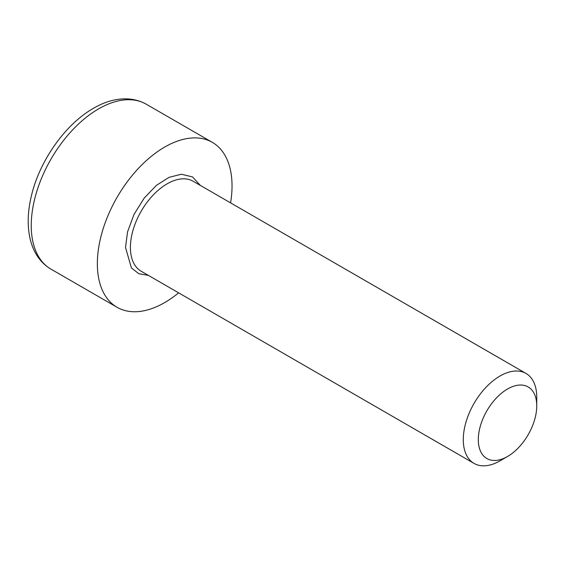 <?xml version="1.0" encoding="UTF-8"?>
<svg xmlns="http://www.w3.org/2000/svg" width="565" height="565" viewBox="0 0 565 565"><rect width="100%" height="100%" fill="white"/><g stroke="black" fill="none" stroke-linecap="round" stroke-linejoin="round"><path stroke-width="0.85" d="M148.369 275.374L138.799 273.721L131.398 267.902L125.515 247.442L127.542 231.897L133.976 214.467L144.209 198.075L156.427 185.362L169.055 177.339L181.393 174.246L192.545 176.916L200.314 185.398M500.018 460.828L507.525 456.492L500.018 460.828A51.945 29.994 -60 0 1 474.042 463.406A51.945 29.994 -60 0 1 466.083 421.78A51.945 29.994 -60 0 1 500.018 376A51.945 29.994 -60 0 1 525.994 373.43A51.945 29.994 -60 0 1 536.75 397.209L536.75 405.882A41.323 23.857 -60 0 1 507.525 456.492A41.323 23.857 -60 0 1 478.308 439.627A41.323 23.857 -60 0 1 507.525 389.01A41.323 23.857 -60 0 1 536.75 405.882M230.577 202.877A95.238 54.982 120 0 0 212.313 142.345A95.238 54.982 120 0 0 164.697 147.062A95.238 54.982 120 0 0 102.477 230.986A95.238 54.982 120 0 0 117.075 307.296A95.238 54.982 120 0 0 164.697 302.579A95.238 54.982 120 0 0 178.632 292.854M525.994 373.43L193.117 181.245A51.945 29.994 120 0 0 167.141 183.823A51.945 29.994 120 0 0 130.409 247.442A51.945 29.994 120 0 0 141.172 271.221L474.042 463.406M50.963 269.124C40.744 263.043 33.9 253.374 30.432 240.118C27.049 226.417 27.508 211.084 31.824 194.12C40.412 159.415 66.013 123.77 93.38 108.374C108.833 99.08 129.11 94.645 146.194 104.172A95.238 54.982 120 0 0 98.578 108.89A95.238 54.982 120 0 0 36.365 192.813A95.238 54.982 120 0 0 50.963 269.124L117.075 307.296M212.313 142.345L146.194 104.172"/></g></svg>
